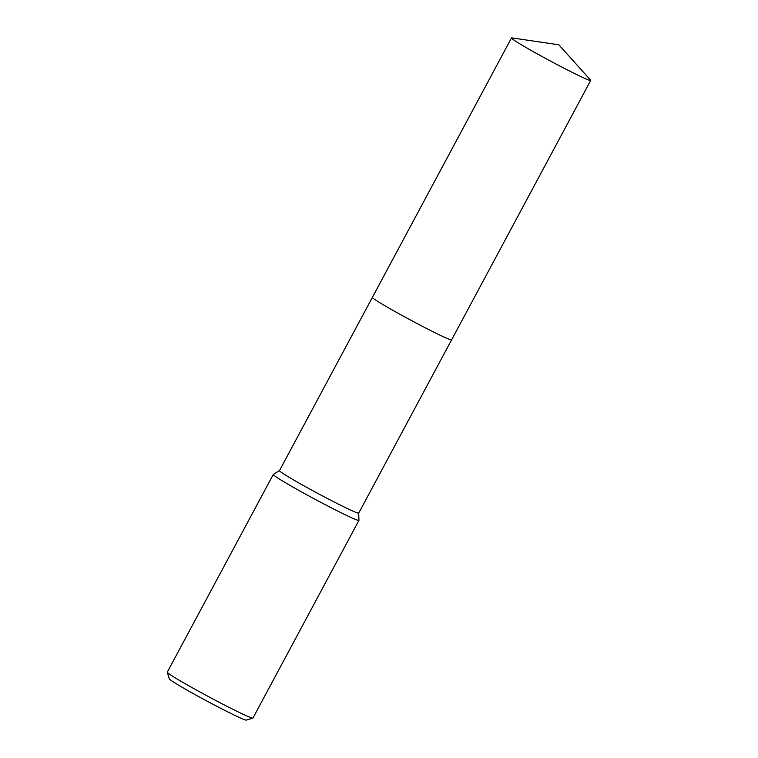 <?xml version="1.0" encoding="UTF-8"?>
<svg xmlns="http://www.w3.org/2000/svg" width="758" height="758" viewBox="0 0 758 758"><rect width="100%" height="100%" fill="white"/><g stroke="black" fill="none" stroke-linecap="round" stroke-linejoin="round"><path stroke-width="1.14" d="M372.386 297.477A44.949 1.961 28.2 0 0 383.567 304.953A44.949 1.961 28.2 0 0 425.541 327.949A44.949 1.961 28.2 0 0 451.512 339.906M383.567 304.953A44.949 1.961 28.2 0 0 425.996 328.176A44.949 1.961 28.2 0 0 451.579 339.887L358.705 513.119L358.941 520.348A48.588 2.122 28.2 0 1 358.932 520.395L252.945 718.063A48.588 2.122 28.2 0 1 252.859 718.12A48.588 2.122 28.2 0 1 224.889 705.253A48.588 2.122 28.2 0 1 179.39 680.343A48.588 2.122 28.2 0 1 167.291 672.242A48.588 2.122 28.2 0 1 167.3 672.138L273.287 474.47A48.588 2.122 28.2 0 0 285.378 482.675A48.588 2.122 28.2 0 0 331.748 508.04A48.588 2.122 28.2 0 0 358.932 520.395M511.479 37.957A44.949 1.961 28.2 0 0 535.233 52.747A44.949 1.961 28.2 0 0 578.695 75.554A44.949 1.961 28.2 0 0 590.709 80.433A44.949 1.961 28.2 0 0 590.529 80.073L558.817 44.788L511.877 37.9A44.949 1.961 28.2 0 0 511.479 37.957L279.475 470.642A44.949 1.961 28.2 0 0 290.665 478.222A44.949 1.961 28.2 0 0 333.558 501.682A44.949 1.961 28.2 0 0 358.705 513.119M167.291 672.242L169.28 678.808A43.737 1.904 28.2 0 0 180.167 686.094A43.737 1.904 28.2 0 0 221.118 708.522A43.737 1.904 28.2 0 0 246.293 720.1L252.859 718.12M279.484 470.614L273.325 474.432A48.588 2.122 28.2 0 0 273.287 474.47M372.377 297.363A44.949 1.961 28.2 0 0 396.14 312.163A44.949 1.961 28.2 0 0 439.602 334.97A44.949 1.961 28.2 0 0 451.616 339.849L590.709 80.433"/></g></svg>
